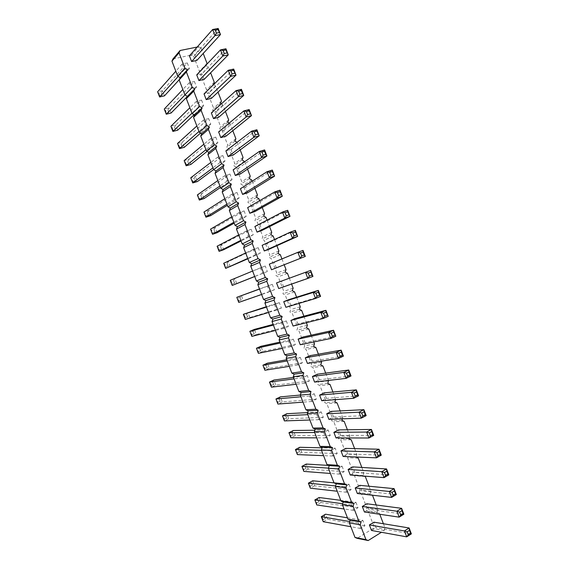 <?xml version="1.0" encoding="UTF-8"?>
<svg xmlns="http://www.w3.org/2000/svg" width="569" height="569" viewBox="0 0 569 569"><rect width="100%" height="100%" fill="white"/><g stroke="black" fill="none" stroke-linecap="round" stroke-linejoin="round"><path stroke-width="0.43" stroke-dasharray="2.85 2.13" d="M197.173 47.042L198.78 46.715L191.369 55.079L193.773 56.573L199.442 71.36L198.467 73.579L200.857 75.051L206.526 89.824L205.551 92.064L207.934 93.508L213.595 108.259L212.635 110.521L215.004 111.944L220.651 126.674L219.705 128.95L222.066 130.351L227.707 145.059L226.761 147.357L229.115 148.737L234.748 163.431L233.816 165.743L236.156 167.101L241.782 181.767L240.858 184.107L243.191 185.437L248.809 200.089L247.892 202.443L250.211 203.752L255.83 218.389L254.919 220.758L257.231 222.045L262.835 236.661L261.932 239.051L264.236 240.31L269.834 254.905L268.938 257.323L271.228 258.554L276.819 273.134L275.937 275.567L278.22 276.776L283.803 291.335L282.928 293.789L285.197 294.977L290.773 309.515L289.906 311.983L292.167 313.149L297.736 327.673L296.876 330.162L299.13 331.3L304.692 345.81L303.839 348.313L306.079 349.43L311.634 363.918L310.795 366.443L313.021 367.538L318.576 382.005L317.737 384.544L319.956 385.618L325.504 400.071L324.671 402.632L326.883 403.677L332.417 418.108L331.599 420.69L333.804 421.714L339.33 436.131L338.519 438.727L340.71 439.73L346.229 454.126L345.426 456.743L347.609 457.725L353.121 472.099L352.332 474.731L354.501 475.691L360.006 490.051L359.224 492.704L361.386 493.636L366.884 507.975L366.102 510.649L368.257 511.559L373.748 525.884L372.98 528.573L357.183 538.324M198.78 46.715L201.227 48.258L193.773 56.573M172.969 58.906L191.369 55.079M207.016 63.372L199.442 71.36M201.227 48.258L203.218 53.45M206.462 64.638L206.028 65.634L208.467 67.149L210.63 72.796M213.51 84.674L215.694 86.011L218.034 92.114M221.334 103.892L222.913 104.852L225.424 111.403M229.186 123.11L230.118 123.665L232.799 130.671M237.074 142.314L240.175 149.91M244.698 161.717L247.536 169.121M252.167 181.212L254.884 188.311M259.62 200.672L262.231 207.472M267.074 220.111L269.557 226.611M274.507 239.528L276.883 245.723M281.932 258.909L284.194 264.805M289.308 278.149L291.577 284.073M296.598 297.196L298.981 303.398M303.889 316.208L306.378 322.701M311.165 335.205L313.761 341.976M318.434 354.167L321.136 361.223M325.688 373.108L328.498 380.448M332.936 392.027L335.596 399.658M340.17 410.918L342.78 417.717L342.424 418.841M347.403 429.78L349.828 436.124L349.266 437.952M354.615 448.621L356.87 454.51L356.123 456.999M361.827 467.441L363.911 472.867L363.107 475.563L364.324 476.097M369.025 486.232L370.931 491.203L370.142 493.913L372.475 495.229M376.216 504.995L377.951 509.518L377.169 512.249L379.352 513.181L379.772 514.276M383.399 523.736L384.957 527.812L384.182 530.557L381.443 532.271M357.339 493.515L361.891 490.869L359.764 485.336M350.234 475.008L354.814 472.419L352.695 466.879M343.128 456.466L347.73 453.948L345.603 448.4M321.734 400.718L326.428 398.392L324.294 392.823M328.875 419.325L333.541 416.935L331.407 411.373M336.002 437.91L340.639 435.456L338.512 429.901M293.085 326.037L297.9 323.974L295.752 318.377M300.261 344.743L305.041 342.616L302.9 337.026M307.431 363.427L312.182 361.23L310.041 355.653M314.586 382.084L319.309 379.822L317.175 374.253M225.893 150.877L230.978 149.448L233.148 155.109M240.381 173.972L238.212 168.317L233.155 169.818M254.812 211.618L252.65 205.978L247.657 207.614M247.6 192.806L245.438 187.158L240.41 188.73M276.399 267.907L274.244 262.288L269.336 264.13M269.215 249.172L267.053 243.546L262.117 245.317M254.891 226.476L259.855 224.776L262.017 230.409M285.901 307.303L290.738 305.311L288.59 299.707M278.703 288.547L283.575 286.62L281.42 281.008M225.907 136.226L223.731 130.55L218.617 131.916M364.43 512.008L368.954 509.291L366.834 503.764M211.391 98.373L209.214 92.69L204.036 93.921M218.652 117.314L216.476 111.631L211.334 112.932M371.514 530.472L376.009 527.691L373.89 522.171M189.42 55.819L194.655 54.731L196.846 60.428M204.122 79.411L201.938 73.721L196.732 74.88M349.01 484.297L351.094 489.71L346.599 492.299L344.515 486.865L349.01 484.297L334.01 482.846M342.083 466.231L344.16 471.658L339.643 474.183L337.552 468.742L342.083 466.231L328.825 465.428M335.141 448.152L330.582 450.591L332.673 456.039L337.225 453.578L335.141 448.152L322.09 447.831M314.259 393.755L316.35 399.203L311.727 401.479L309.621 396.01L314.259 393.755L300.318 395.042M321.229 411.906L316.62 414.225L318.718 419.687L323.32 417.347L321.229 411.906L307.601 412.617M328.192 430.036L323.605 432.426L325.703 437.874L330.276 435.477L328.192 430.036L314.863 430.221M286.299 320.902L288.405 326.378L283.661 328.398L281.548 322.9L286.299 320.902L273.127 324.415M293.305 339.145L295.403 344.615L290.688 346.706L288.583 341.215L293.305 339.145L279.92 342.104M300.297 357.375L302.395 362.837L297.708 364.985L295.603 359.501L300.297 357.375L286.712 359.772M307.281 375.576L302.616 377.766L304.721 383.243L309.38 381.031L307.281 375.576L293.497 377.418M222.863 155.607L224.99 161.148L219.99 162.592L217.856 157.037L222.863 155.607L195.48 176.411L190.757 177.798L191.931 179.121L194.285 178.424L195.48 176.411L197.45 181.539L195.274 180.985L194.285 178.424M229.947 174.071L224.968 175.558L227.102 181.113L232.074 179.605L229.947 174.071L202.059 193.488L197.358 194.932L198.517 196.213L199.499 198.78L199.335 200.068M244.087 210.921L246.206 216.44L241.299 218.076L239.172 212.536L244.087 210.921L215.189 227.593L210.537 229.143L211.661 230.345L212.642 232.899L212.514 234.272M237.024 192.507L239.144 198.033L234.208 199.605L232.074 194.057L237.024 192.507L208.624 210.551L203.951 212.052L205.089 213.29L206.078 215.85L205.928 217.18M265.232 266.015L260.403 267.828L262.522 273.348L267.345 271.513L265.232 266.015L230.246 280.311L231.32 281.385L232.301 283.931L232.216 285.418M258.198 247.671L260.31 253.177L255.453 254.948L253.333 249.421L258.198 247.671L228.283 261.612L223.688 263.276L224.776 264.393L225.758 266.946L225.651 268.39M251.149 229.307L253.262 234.819L248.383 236.519L246.256 230.993L251.149 229.307L221.739 244.613L217.116 246.221L218.226 247.38L220.53 246.569L221.739 244.613L223.702 249.713L221.512 249.122L220.53 246.569M279.287 302.63L274.507 304.571L276.626 310.069L281.392 308.113L279.287 302.63L266.313 306.698M272.267 284.336L274.372 289.827L269.578 291.719L267.458 286.207L272.267 284.336L259.5 288.967M215.765 137.129L217.899 142.677L212.87 144.049L210.736 138.487L215.765 137.129L188.894 159.306L184.15 160.636L185.338 162.001L186.326 164.569L186.134 165.785M355.938 502.335L358.015 507.74L353.548 510.393L351.464 504.966L355.938 502.335L340.739 500.343M201.554 100.087L203.688 105.649L198.602 106.894L196.461 101.31L201.554 100.087L175.7 125.045L170.906 126.261L172.13 127.712L173.118 130.287L172.891 131.425M208.667 118.615L203.602 119.91L205.743 125.486L210.793 124.17L208.667 118.615L182.3 142.186L177.528 143.459L178.737 144.867L179.726 147.435L179.512 148.616M362.851 520.351L358.406 523.046L360.49 528.466L364.921 525.756L362.851 520.351L347.453 517.818M187.301 62.953L189.441 68.529L184.299 69.646L182.151 64.048L187.301 62.953L162.478 90.699L157.627 91.801L158.886 93.337L161.304 92.775L162.478 90.699L164.462 95.855L162.3 95.357L161.304 92.775M194.427 81.531L196.568 87.1L191.454 88.28L189.313 82.69L194.427 81.531L169.093 107.882L164.27 109.042L165.508 110.535L166.504 113.11L166.262 114.213M206.028 65.634L198.467 73.579M208.467 67.149L200.857 75.051M214.25 82.242L206.526 89.824M213.268 84.525L205.551 92.064M215.694 86.011L207.934 93.508M221.469 101.083L213.595 108.259M220.495 103.387L212.635 110.521M222.913 104.852L215.004 111.944M228.681 119.91L220.651 126.674M227.714 122.228L219.705 128.95M230.118 123.665L222.066 130.351M235.879 138.701L227.707 145.059M234.926 141.041L226.761 147.357M237.323 142.456L229.115 148.737M243.07 157.471L234.748 163.431M242.124 159.832L233.816 165.743M244.506 161.226L236.156 167.101M250.253 176.219L241.782 181.767M249.314 178.602L240.858 184.107M251.69 179.968L243.191 185.437M257.43 194.939L248.809 200.089M256.498 197.343L247.892 202.443M258.859 198.681L250.211 203.752M264.592 213.638L255.83 218.389M263.675 216.064L254.919 220.758M266.022 217.379L257.231 222.045M271.747 232.316L262.835 236.661M270.837 234.755L261.932 239.051M273.177 236.043L264.236 240.31M278.888 250.965L269.834 254.905M277.985 253.425L268.938 257.323M280.318 254.692L271.228 258.554M286.022 269.585L276.819 273.134M285.133 272.067L275.937 275.567M287.452 273.312L278.22 276.776M293.149 288.184L283.803 291.335M292.267 290.688L282.928 293.789M294.578 291.904L285.197 294.977M300.268 306.762L290.773 309.515M299.394 309.28L289.906 311.983M301.691 310.475L292.167 313.149M307.374 325.319L297.736 327.673M306.506 327.851L296.876 330.162M308.796 329.024L299.13 331.3M314.472 343.847L304.692 345.81M313.619 346.4L303.839 348.313M315.895 347.545L306.079 349.43M321.563 362.346L311.634 363.918M320.717 364.921L310.795 366.443M322.979 366.045L313.021 367.538M328.647 380.825L318.576 382.005M327.801 383.421L317.737 384.544M330.063 384.523L319.956 385.618M335.717 399.282L325.504 400.071M334.885 401.899L324.671 402.632M337.125 402.973L326.883 403.677M342.78 417.717L332.417 418.108M341.955 420.349L331.599 420.69M344.188 421.401L333.804 421.714M349.828 436.124L339.33 436.131M349.01 438.777L338.519 438.727M351.237 439.801L340.71 439.73M356.87 454.51L346.229 454.126M356.066 457.184L345.426 456.743M358.278 458.18L347.609 457.725M363.911 472.867L353.121 472.099M363.107 475.563L352.332 474.731M365.312 476.538L354.501 475.691M370.931 491.203L360.006 490.051M370.142 493.913L359.224 492.704M372.339 494.874L361.386 493.636M377.951 509.518L366.884 507.975M377.169 512.249L366.102 510.649M379.352 513.181L368.257 511.559M384.957 527.812L373.748 525.884M384.182 530.557L372.98 528.573M396.344 494.561L361.891 490.869M388.812 474.866L354.814 472.419M381.273 455.143L347.73 453.948M358.598 395.811L326.428 398.392M366.166 415.612L333.541 416.935M373.726 435.392L340.639 435.456M328.206 316.314L297.9 323.974M335.817 336.229L305.041 342.616M343.42 356.116L312.182 361.23M351.016 375.974L319.309 379.822M256.889 129.76L230.978 149.448M264.606 149.939L238.212 168.317M279.998 190.202L252.65 205.978M272.309 170.088L245.438 187.158M303.007 250.396L274.244 262.288M295.347 230.36L267.053 243.546M287.679 210.295L259.855 224.776M320.582 296.371L290.738 305.311M312.95 276.399L283.575 286.62M249.165 109.554L223.731 130.55M403.862 514.227L368.954 509.291M233.688 69.062L209.214 92.69M241.434 89.319L216.476 111.631M411.373 533.864L376.009 527.691M218.162 28.45L194.655 54.731M225.929 48.77L201.938 73.721M344.515 486.865L335.589 485.947M351.094 489.71L314.607 485.805L312.673 480.784L311.414 482.562L309.273 483.75L308.384 483.152M346.599 492.299L337.239 491.239M311.414 482.562L312.381 485.073L314.607 485.805L310.325 488.188L310.24 486.26L309.273 483.75M337.552 468.742L328.455 468.138M344.16 471.658L308.163 469.069L306.229 464.048L304.97 465.833L302.815 466.993L301.919 466.36M339.643 474.183L330.404 473.465M304.97 465.833L305.937 468.344L308.163 469.069L303.86 471.402L303.789 469.51L302.815 466.993M332.673 456.039L323.569 455.669M337.225 453.578L301.712 452.312L297.388 454.595L297.324 452.739L296.357 450.221L295.439 449.546M330.582 450.591L321.513 450.321M297.324 452.739L299.486 451.601L301.712 452.312L299.778 447.284L298.519 449.09L296.357 450.221M309.621 396.01L300.937 396.778M316.35 399.203L282.316 401.934L280.375 396.885L279.13 398.727L276.925 399.779L275.965 398.99M311.727 401.479L302.993 402.141M279.13 398.727L280.097 401.252L282.316 401.934L277.914 404.054L277.9 402.304L276.925 399.779M318.718 419.687L309.863 420.007M323.32 417.347L288.789 418.748L284.415 420.918L284.386 419.14L283.412 416.615L282.466 415.861M316.62 414.225L307.801 414.652M284.386 419.14L286.57 418.059L288.789 418.748L286.847 413.706L285.602 415.534L283.412 416.615M325.703 437.874L316.72 437.846M330.276 435.477L295.254 435.541L290.901 437.767L290.859 435.946L289.891 433.429L288.96 432.717M323.605 432.426L314.664 432.497M290.859 435.946L293.035 434.837L295.254 435.541L293.312 430.505L292.068 432.319L289.891 433.429M281.548 322.9L273.376 325.07M288.405 326.378L256.342 334.48L254.393 329.408L253.162 331.307L250.915 332.246L249.883 331.293M283.661 328.398L275.446 330.461M253.162 331.307L254.137 333.839L256.342 334.48L251.847 336.379L251.889 334.785L250.915 332.246M290.688 346.706L282.345 348.413M288.583 341.215L280.282 343.029M295.403 344.615L262.85 351.372L260.894 346.308L259.663 348.192L257.43 349.16L256.42 348.249M259.663 348.192L260.638 350.724L262.85 351.372L258.376 353.328L258.404 351.699L257.43 349.16M295.603 359.501L287.174 360.966M302.395 362.837L269.343 368.25L267.394 363.186L266.157 365.056L263.938 366.052L262.942 365.184M297.708 364.985L289.237 366.344M266.157 365.056L267.131 367.588L269.343 368.25L264.898 370.255L264.912 368.584L263.938 366.052M304.721 383.243L296.122 384.253M309.38 381.031L275.837 385.099L271.406 387.162L271.413 385.455L270.439 382.93L269.457 382.098M302.616 377.766L294.059 378.883M271.413 385.455L273.618 384.431L275.837 385.099L273.888 380.049L272.651 381.906L270.439 382.93M217.856 157.037L210.857 162.393M224.99 161.148L213.617 169.569M219.99 162.592L212.955 167.848M227.102 181.113L219.933 186.006M232.074 179.605L220.488 187.457M224.968 175.558L217.842 180.565M199.499 198.78L201.846 198.048L204.029 198.609L202.059 193.488L200.857 195.494L198.517 196.213M241.299 218.076L233.866 222.259M239.172 212.536L231.775 216.825M246.206 216.44L234.208 223.155M213.98 229.563L214.968 232.116L217.152 232.7L215.189 227.593L213.98 229.563L211.661 230.345M234.208 199.605L226.903 204.143M232.074 194.057L224.812 198.709M239.144 198.033L227.351 205.317M207.422 212.536L208.41 215.096L210.594 215.665L208.624 210.551L207.422 212.536L205.089 213.29M262.522 273.348L254.699 276.463M267.345 271.513L254.727 276.541M260.403 267.828L252.615 271.05M232.301 283.931L234.584 283.07L236.782 283.682L234.826 278.59L233.61 280.524L231.32 281.385M255.453 254.948L247.764 258.418M253.333 249.421L245.68 252.999M260.31 253.177L247.892 258.767M227.074 263.561L228.055 266.107L230.246 266.705L228.283 261.612L227.074 263.561L224.776 264.393M246.256 230.993L238.731 234.926M253.262 234.819L241.057 240.972M248.383 236.519L240.815 240.346M276.626 310.069L268.54 312.481M281.392 308.113L249.834 317.566L245.31 319.415L245.367 317.858L244.393 315.311L243.347 314.323M274.507 304.571L266.463 307.089M245.367 317.858L247.629 316.933L249.834 317.566L247.878 312.488L246.654 314.401L244.393 315.311M269.578 291.719L261.619 294.486M267.458 286.207L259.542 289.08M274.372 289.827L243.312 300.638L241.356 295.553L240.132 297.473L237.863 298.362L236.804 297.324M240.132 297.473L241.114 300.012L243.312 300.638L238.767 302.423L238.838 300.901L237.863 298.362M212.87 144.049L205.964 149.668M210.736 138.487L203.866 144.206M217.899 142.677L207.13 151.347M187.706 161.333L188.695 163.9L190.871 164.441L188.894 159.306L187.706 161.333L185.338 162.001M351.464 504.966L342.702 503.764M358.015 507.74L321.044 502.519L319.117 497.505L317.843 499.269L315.717 500.485L314.849 499.931M353.548 510.393L344.06 508.992M317.843 499.269L318.811 501.773L321.044 502.519L316.784 504.959L316.684 502.989L315.717 500.485M198.602 106.894L191.966 113.231M196.461 101.31L189.861 107.754M203.688 105.649L194.043 114.753M174.519 127.1L175.508 129.668L177.684 130.187L175.7 125.045L174.519 127.1L172.13 127.712M205.743 125.486L198.972 131.46M210.793 124.17L200.608 133.068M203.602 119.91L196.867 125.991M179.726 147.435L182.108 146.795L184.278 147.328L182.3 142.186L181.12 144.227L178.737 144.867M360.49 528.466L350.874 526.723M364.921 525.756L327.474 519.213L323.235 521.702L323.121 519.703L322.154 517.2L321.3 516.68M358.406 523.046L349.8 521.574M323.121 519.703L325.24 518.459L327.474 519.213L325.546 514.205L324.273 515.962L322.154 517.2M182.151 64.048L175.814 71.217M189.441 68.529L179.263 79.66M184.299 69.646L178.175 76.431M191.454 88.28L184.989 94.938M189.313 82.69L182.841 89.497M196.568 87.1L187.272 96.559M167.919 109.952L168.908 112.52L171.077 113.032L169.093 107.882L167.919 109.952L165.508 110.535M312.381 485.073L310.24 486.26M305.937 468.344L303.789 469.51M299.486 451.601L298.519 449.09M280.097 401.252L277.9 402.304M286.57 418.059L285.602 415.534M293.035 434.837L292.068 432.319M254.137 333.839L251.889 334.785M260.638 350.724L258.404 351.699M267.131 367.588L264.912 368.584M273.618 384.431L272.651 381.906M192.735 182.941L192.919 181.682L191.931 179.121M195.274 180.985L192.919 181.682M201.846 198.048L200.857 195.494M214.968 232.116L212.642 232.899M208.41 215.096L206.078 215.85M234.584 283.07L233.61 280.524M228.055 266.107L225.758 266.946M219.086 251.342L219.207 249.933L218.226 247.38M221.512 249.122L219.207 249.933M247.629 316.933L246.654 314.401M241.114 300.012L238.838 300.901M188.695 163.9L186.326 164.569M318.811 501.773L316.684 502.989M175.508 129.668L173.118 130.287M182.108 146.795L181.12 144.227M325.24 518.459L324.273 515.962M159.626 96.979L159.882 95.912L158.886 93.337M162.3 95.357L159.882 95.912M168.908 112.52L166.504 113.11"/><path stroke-width="0.85" d="M180.067 50.52L172.969 58.906L171.945 61.146L177.713 76.154L180.167 77.64L179.157 79.902L184.918 94.895L187.357 96.36L186.355 98.636L192.109 113.608L194.541 115.052L193.545 117.349L199.292 132.3L201.718 133.715L200.729 136.034L206.469 150.963L208.88 152.357L207.898 154.697L213.631 169.605L216.028 170.977L215.061 173.332L220.786 188.225L223.176 189.569L222.216 191.945L227.934 206.817L230.31 208.14L229.357 210.537L235.068 225.388L237.437 226.682L236.491 229.101L242.195 243.937L244.556 245.203L243.617 247.643L249.314 262.458L251.662 263.703L250.737 266.157L256.42 280.958L258.76 282.174L257.842 284.649L263.525 299.429L265.851 300.624L264.941 303.121L270.609 317.879L272.928 319.053L272.032 321.563L277.693 336.307L279.998 337.453L279.109 339.985L284.763 354.707L287.061 355.831L286.179 358.385L291.833 373.086L294.116 374.189L293.241 376.756L298.881 391.444L301.157 392.518L300.29 395.106L305.93 409.772L308.192 410.825L307.338 413.435L312.964 428.08L315.219 429.111L314.373 431.736L319.991 446.366L322.239 447.369L321.393 450.015L327.011 464.624L329.245 465.613L328.413 468.273L334.017 482.861L336.243 483.821L335.418 486.509L341.016 501.076L343.235 502.014L342.417 504.717L348.008 519.269L350.212 520.18L349.409 522.904L354.992 537.435L357.183 538.324L368.186 540.55L365.959 539.64L360.255 524.796L361.073 522.008L358.833 521.076L353.121 506.211L353.946 503.451L351.699 502.491L345.98 487.605L346.813 484.859L344.551 483.878L338.825 468.97L339.665 466.246L337.396 465.243L331.663 450.314L332.509 447.611L330.226 446.58L324.494 431.636L325.347 428.955L323.057 427.895L317.31 412.93L318.171 410.263L315.873 409.189L310.119 394.203L310.994 391.557L308.675 390.455L302.914 375.448L303.796 372.823L301.478 371.692L295.709 356.671L296.598 354.06L294.265 352.908L288.483 337.865L289.386 335.276L287.039 334.103L281.257 319.038L282.167 316.471L279.813 315.269L274.016 300.183L274.934 297.637L272.572 296.406L266.769 281.306L267.7 278.782L265.318 277.523L259.514 262.401L260.446 259.898L258.056 258.618L252.245 243.475L253.191 240.986L250.787 239.684L244.969 224.52L245.922 222.052L243.511 220.722L237.678 205.537L238.646 203.097L236.22 201.739L230.381 186.532L231.355 184.114L228.923 182.734L223.076 167.506L224.058 165.102L221.611 163.694L215.758 148.452L216.753 146.069L214.293 144.64L208.432 129.369L209.435 127.008L206.967 125.55L201.099 110.265L202.109 107.925L199.634 106.446L193.752 91.14L194.769 88.814L192.286 87.306L186.397 71.979L187.429 69.681L184.925 68.145L179.036 52.796L180.067 50.52L197.173 47.042M203.218 53.45L207.016 63.372L206.462 64.638M210.63 72.796L214.25 82.242L213.51 84.674M218.034 92.114L221.469 101.083L220.495 103.387L221.334 103.892M225.424 111.403L228.681 119.91L227.714 122.228L229.186 123.11M232.799 130.671L235.879 138.701L234.926 141.041L237.074 142.314M240.175 149.91L243.07 157.471L242.124 159.832L244.698 161.717M247.536 169.121L250.253 176.219L249.314 178.602L251.69 179.968L252.167 181.212M254.884 188.311L257.43 194.939L256.498 197.343L258.859 198.681L259.62 200.672M262.231 207.472L264.592 213.638L263.675 216.064L266.022 217.379L267.074 220.111M269.557 226.611L271.747 232.316L270.837 234.755L273.177 236.043L274.507 239.528M276.883 245.723L278.888 250.965L277.985 253.425L280.318 254.692L281.932 258.909M284.194 264.805L286.022 269.585L285.133 272.067L287.452 273.312L289.308 278.149M291.577 284.073L293.149 288.184L292.267 290.688L294.578 291.904L296.598 297.196M298.981 303.398L300.268 306.762L299.394 309.28L301.691 310.475L303.889 316.208M306.378 322.701L307.374 325.319L306.506 327.851L308.796 329.024L311.165 335.205M313.761 341.976L314.472 343.847L313.619 346.4L315.895 347.545L318.434 354.167M321.136 361.223L321.563 362.346L320.717 364.921L322.979 366.045L325.688 373.108M328.498 380.448L327.801 383.421L330.063 384.523L332.936 392.027M335.596 399.658L334.885 401.899L337.125 402.973L340.17 410.918M342.424 418.841L341.955 420.349L344.188 421.401L347.403 429.78M349.266 437.952L349.01 438.777L351.237 439.801L354.615 448.621M356.123 456.999L358.278 458.18L361.827 467.441M364.324 476.097L365.312 476.538L369.025 486.232M372.475 495.229L376.216 504.995M379.772 514.276L383.399 523.736M381.443 532.271L368.186 540.55M355.205 487.967L359.764 485.336L394.082 488.65L389.345 491.474L355.205 487.967L357.339 493.515L391.614 497.398L389.345 491.474L392.041 492.341L394.409 490.926L394.082 488.65L396.344 494.561L391.614 497.398L393.179 495.307L392.041 492.341M348.107 469.446L352.695 466.879L386.557 468.948L381.785 471.694L348.107 469.446L350.234 475.008L384.054 477.633L381.785 471.694L384.473 472.555L386.856 471.175L386.557 468.948L388.812 474.866L384.054 477.633L385.611 475.52L384.473 472.555M340.987 450.904L345.603 448.4L379.011 449.218L374.21 451.893L340.987 450.904L343.128 456.466L376.486 457.839L374.21 451.893L376.891 452.732L378.029 455.712L376.486 457.839L381.273 455.143L379.011 449.218L379.295 451.395L376.891 452.732M319.593 395.128L324.294 392.823L356.322 389.865L351.422 392.311L319.593 395.128L321.734 400.718L353.705 398.279L351.422 392.311L354.096 393.115L356.55 391.885L356.322 389.865L358.598 395.811L353.705 398.279L355.241 396.102L354.096 393.115M326.734 413.741L331.407 411.373L363.897 409.673L359.025 412.198L326.734 413.741L328.875 419.325L361.308 418.158L359.025 412.198L361.706 413.016L362.844 415.996L361.308 418.158L366.166 415.612L363.897 409.673L364.139 411.75L361.706 413.016M333.868 432.333L338.512 429.901L371.457 429.46L366.621 432.056L333.868 432.333L336.002 437.91L368.904 438.009L366.621 432.056L369.302 432.888L370.447 435.868L368.904 438.009L373.726 435.392L371.457 429.46L371.728 431.587L369.302 432.888M290.93 320.418L295.752 318.377L325.923 310.333L320.888 312.481L290.93 320.418L293.085 326.037L323.185 318.484L320.888 312.481L323.548 313.227L326.065 312.146L325.923 310.333L328.206 316.314L323.185 318.484L324.693 316.229L323.548 313.227M335.817 336.229L333.704 332.125L333.534 330.255L335.817 336.229L330.831 338.477L300.261 344.743L298.113 339.131L302.9 337.026L333.534 330.255L328.541 332.481L298.113 339.131M305.283 357.823L310.041 355.653L341.144 350.155L336.179 352.453L305.283 357.823L307.431 363.427L338.463 358.442L336.179 352.453L338.839 353.228L341.329 352.069L341.144 350.155L343.42 356.116L338.463 358.442L339.992 356.222L338.839 353.228M312.438 376.486L317.175 374.253L348.74 370.021L343.804 372.396L312.438 376.486L314.586 382.084L346.087 378.371L343.804 372.396L346.471 373.186L347.616 376.173L346.087 378.371L351.016 375.974L348.74 370.021L348.939 371.991L346.471 373.186M228.069 156.56L225.893 150.877L251.555 131.211L254.179 131.83L256.854 131.098L256.889 129.76L251.555 131.211L253.881 137.293L228.069 156.56L233.148 155.109L259.208 135.813L256.889 129.76M235.331 175.494L240.381 173.972L266.918 155.984L261.626 157.542L235.331 175.494L233.155 169.818L259.308 151.468L261.932 152.101L263.098 155.138L261.626 157.542L259.308 151.468L264.606 149.939L264.585 151.333L261.932 152.101M249.827 213.275L247.657 207.614L274.763 191.895L277.402 192.55L278.561 195.58L277.082 197.948L249.827 213.275L254.812 211.618L282.302 196.234L279.998 190.202L274.763 191.895L277.082 197.948L282.302 196.234L280.019 191.703L277.402 192.55M242.586 194.399L240.41 188.73L267.039 171.696L269.67 172.343L270.837 175.373L269.357 177.756L242.586 194.399L247.6 192.806L274.614 176.127L272.309 170.088L267.039 171.696L269.357 177.756L274.614 176.127L272.309 171.532L269.67 172.343M271.498 269.77L305.304 256.399L271.498 269.77L269.336 264.13L297.879 252.316L300.524 253.013L301.677 256.036L300.183 258.34L297.879 252.316L303.007 250.396L303.092 252.053L300.524 253.013M264.286 250.965L262.117 245.317L290.183 232.202L292.829 232.892L293.981 235.907L292.494 238.24L264.286 250.965L269.215 249.172L297.644 236.377L295.347 230.36L290.183 232.202L292.494 238.24L297.644 236.377L295.411 231.967L292.829 232.892M257.06 232.131L254.891 226.476L282.48 212.059L285.119 212.735L287.722 211.846L287.679 210.295L282.48 212.059L284.792 218.105L257.06 232.131L262.017 230.409L289.984 216.32L287.679 210.295M283.739 301.677L288.59 299.707L318.291 290.382L313.227 292.452L283.739 301.677L285.901 307.303L315.525 298.462L313.227 292.452L315.88 293.184L317.033 296.193L315.525 298.462L320.582 296.371L318.291 290.382L318.42 292.146L315.88 293.184M312.95 276.399L311.912 275.119L310.653 270.403L312.95 276.399L307.857 278.419L278.703 288.547L276.541 282.914L310.653 270.403L276.541 282.914M220.8 137.606L218.617 131.916L243.802 110.934L246.42 111.531L247.586 114.582L246.128 117.022L220.8 137.606L225.907 136.226L251.484 115.621L249.165 109.554L243.802 110.934L246.128 117.022L251.484 115.621L249.108 110.841L246.42 111.531M362.304 506.46L366.834 503.764L401.607 508.33L396.899 511.225L362.304 506.46L364.43 512.008L399.168 517.143L396.899 511.225L399.602 512.107L401.949 510.656L401.607 508.33L403.862 514.227L399.168 517.143L400.732 515.073L399.602 512.107M206.227 99.625L204.036 93.921L228.254 70.279L230.865 70.855L232.031 73.906L230.587 76.381L206.227 99.625L211.391 98.373L236.014 75.144L233.688 69.062L228.254 70.279L230.587 76.381L236.014 75.144L233.589 70.243L230.865 70.855M213.517 118.629L218.652 117.314L243.752 95.393L238.361 96.716L213.517 118.629L211.334 112.932L236.028 90.62L238.646 91.211L239.812 94.255L238.361 96.716L236.028 90.62L241.434 89.319L241.348 90.556L238.646 91.211M369.388 524.931L373.89 522.171L409.118 527.975L404.445 530.948L369.388 524.931L371.514 530.472L406.707 536.859L404.445 530.948L407.148 531.844L408.279 534.803L406.707 536.859L411.373 533.864L409.118 527.975L409.481 530.351L407.148 531.844M191.618 61.537L189.42 55.819L212.657 29.51L215.267 30.057L218.019 29.524L218.162 28.45L212.657 29.51L214.997 35.634L191.618 61.537L196.846 60.428L220.495 34.545L218.162 28.45M198.93 80.592L196.732 74.88L220.459 49.908L223.069 50.47L224.243 53.529L222.799 56.025L198.93 80.592L204.122 79.411L228.261 54.859L225.929 48.77L220.459 49.908L222.799 56.025L228.261 54.859L225.808 49.894L223.069 50.47M179.036 52.796L171.945 61.146M184.925 68.145L177.713 76.154M187.429 69.681L180.167 77.64M186.397 71.979L179.157 79.902M192.286 87.306L184.918 94.895M194.769 88.814L187.357 96.36M193.752 91.14L186.355 98.636M199.634 106.446L192.109 113.608M202.109 107.925L194.541 115.052M201.099 110.265L193.545 117.349M206.967 125.55L199.292 132.3M209.435 127.008L201.718 133.715M208.432 129.369L200.729 136.034M214.293 144.64L206.469 150.963M216.753 146.069L208.88 152.357M215.758 148.452L207.898 154.697M221.611 163.694L213.631 169.605M224.058 165.102L216.028 170.977M223.076 167.506L215.061 173.332M228.923 182.734L220.786 188.225M231.355 184.114L223.176 189.569M230.381 186.532L222.216 191.945M236.22 201.739L227.934 206.817M238.646 203.097L230.31 208.14M237.678 205.537L229.357 210.537M243.511 220.722L235.068 225.388M245.922 222.052L237.437 226.682M244.969 224.52L236.491 229.101M250.787 239.684L242.195 243.937M253.191 240.986L244.556 245.203M252.245 243.475L243.617 247.643M258.056 258.618L249.314 262.458M260.446 259.898L251.662 263.703M259.514 262.401L250.737 266.157M265.318 277.523L256.42 280.958M267.7 278.782L258.76 282.174M266.769 281.306L257.842 284.649M272.572 296.406L263.525 299.429M274.934 297.637L265.851 300.624M274.016 300.183L264.941 303.121M279.813 315.269L270.609 317.879M282.167 316.471L272.928 319.053M281.257 319.038L272.032 321.563M287.039 334.103L277.693 336.307M289.386 335.276L279.998 337.453M288.483 337.865L279.109 339.985M294.265 352.908L284.763 354.707M296.598 354.06L287.061 355.831M295.709 356.671L286.179 358.385M301.478 371.692L291.833 373.086M303.796 372.823L294.116 374.189M302.914 375.448L293.241 376.756M308.675 390.455L298.881 391.444M310.994 391.557L301.157 392.518M310.119 394.203L300.29 395.106M315.873 409.189L305.93 409.772M318.171 410.263L308.192 410.825M317.31 412.93L307.338 413.435M323.057 427.895L312.964 428.08M325.347 428.955L315.219 429.111M324.494 431.636L314.373 431.736M330.226 446.58L319.991 446.366M332.509 447.611L322.239 447.369M331.663 450.314L321.393 450.015M337.396 465.243L327.011 464.624M339.665 466.246L329.245 465.613M338.825 468.97L328.413 468.273M344.551 483.878L334.017 482.861M346.813 484.859L336.243 483.821M345.98 487.605L335.418 486.509M351.699 502.491L341.016 501.076M353.946 503.451L343.235 502.014M353.121 506.211L342.417 504.717M358.833 521.076L348.008 519.269M361.073 522.008L350.212 520.18M360.255 524.796L349.409 522.904M365.959 539.64L354.992 537.435M330.831 338.477L328.541 332.481L331.201 333.242L332.346 336.236L330.831 338.477M256.854 131.098L259.208 135.813L253.881 137.293L255.346 134.874L254.179 131.83M263.098 155.138L265.744 154.363L266.918 155.984L264.606 149.939M301.677 256.036L304.244 255.061L305.304 256.399L303.007 250.396M287.722 211.846L289.984 216.32L284.792 218.105L286.278 215.758L285.119 212.735M307.857 278.419L305.56 272.395L308.206 273.113L309.358 276.129L307.857 278.419M239.812 94.255L242.515 93.6L243.752 95.393L241.434 89.319M218.019 29.524L220.495 34.545L214.997 35.634L216.433 33.123L215.267 30.057M335.589 485.947L308.384 483.152L312.673 480.784L334.01 482.846M337.239 491.239L310.325 488.188L308.384 483.152M328.455 468.138L301.919 466.36L306.229 464.048L328.825 465.428M330.404 473.465L303.86 471.402L301.919 466.36M323.569 455.669L297.388 454.595L295.439 449.546L321.513 450.321M322.09 447.831L299.778 447.284L295.439 449.546M300.937 396.778L275.965 398.99L280.375 396.885L300.318 395.042M302.993 402.141L277.914 404.054L275.965 398.99M309.863 420.007L284.415 420.918L282.466 415.861L307.801 414.652M307.601 412.617L286.847 413.706L282.466 415.861M316.72 437.846L290.901 437.767L288.96 432.717L314.664 432.497M314.863 430.221L293.312 430.505L288.96 432.717M273.376 325.07L249.883 331.293L254.393 329.408L273.127 324.415M275.446 330.461L251.847 336.379L249.883 331.293M282.345 348.413L258.376 353.328L256.42 348.249L280.282 343.029M279.92 342.104L260.894 346.308L256.42 348.249M287.174 360.966L262.942 365.184L267.394 363.186L286.712 359.772M289.237 366.344L264.898 370.255L262.942 365.184M296.122 384.253L271.406 387.162L269.457 382.098L294.059 378.883M293.497 377.418L273.888 380.049L269.457 382.098M210.857 162.393L190.757 177.798L192.735 182.941L212.955 167.848M213.617 169.569L197.45 181.539L192.735 182.941M219.933 186.006L199.335 200.068L197.358 194.932L217.842 180.565M220.488 187.457L204.029 198.609L199.335 200.068M233.866 222.259L212.514 234.272L210.537 229.143L231.775 216.825M234.208 223.155L217.152 232.7L212.514 234.272M226.903 204.143L205.928 217.18L203.951 212.052L224.812 198.709M227.351 205.317L210.594 215.665L205.928 217.18M254.699 276.463L232.216 285.418L230.246 280.311L252.615 271.05M254.727 276.541L232.216 285.418M247.764 258.418L225.651 268.39L223.688 263.276L245.68 252.999M247.892 258.767L225.651 268.39M238.731 234.926L217.116 246.221L219.086 251.342L240.815 240.346M241.057 240.972L223.702 249.713L219.086 251.342M268.54 312.481L245.31 319.415L243.347 314.323L266.463 307.089M266.313 306.698L243.347 314.323M261.619 294.486L238.767 302.423L236.804 297.324L259.542 289.08M259.5 288.967L236.804 297.324M205.964 149.668L186.134 165.785L184.15 160.636L203.866 144.206M207.13 151.347L190.871 164.441L186.134 165.785M342.702 503.764L314.849 499.931L319.117 497.505L340.739 500.343M344.06 508.992L316.784 504.959L314.849 499.931M191.966 113.231L172.891 131.425L170.906 126.261L189.861 107.754M194.043 114.753L177.684 130.187L172.891 131.425M198.972 131.46L179.512 148.616L177.528 143.459L196.867 125.991M200.608 133.068L184.278 147.328L179.512 148.616M350.874 526.723L323.235 521.702L321.3 516.68L349.8 521.574M347.453 517.818L325.546 514.205L321.3 516.68M175.814 71.217L157.627 91.801L159.626 96.979L178.175 76.431M179.263 79.66L164.462 95.855L159.626 96.979M184.989 94.938L166.262 114.213L164.27 109.042L182.841 89.497M187.272 96.559L171.077 113.032L166.262 114.213M396.344 494.561L395.54 493.892L394.409 490.926M395.54 493.892L393.179 495.307M388.812 474.866L387.994 474.141L386.856 471.175M387.994 474.141L385.611 475.52M381.273 455.143L380.433 454.361L378.029 455.712M380.433 454.361L379.295 451.395M358.598 395.811L357.688 394.865L356.55 391.885M357.688 394.865L355.241 396.102M366.166 415.612L365.277 414.723L362.844 415.996M365.277 414.723L364.139 411.75M373.726 435.392L372.859 434.56L370.447 435.868M372.859 434.56L371.728 431.587M328.206 316.314L326.065 312.146M327.211 315.148L324.693 316.229M333.704 332.125L331.201 333.242M334.849 335.12L332.346 336.236M343.42 356.116L342.467 355.063L341.329 352.069M342.467 355.063L339.992 356.222M351.016 375.974L350.084 374.978L347.616 376.173M350.084 374.978L348.939 371.991M258.013 134.135L255.346 134.874M265.744 154.363L264.585 151.333M279.998 190.202L280.019 191.703M281.178 194.726L278.561 195.58M272.309 170.088L272.309 171.532M273.469 174.562L270.837 175.373M304.244 255.061L303.092 252.053M295.347 230.36L295.411 231.967M296.563 234.983L293.981 235.907M288.874 214.869L286.278 215.758M320.582 296.371L319.565 295.147L317.033 296.193M319.565 295.147L318.42 292.146M310.759 272.11L308.206 273.113M311.912 275.119L309.358 276.129M249.165 109.554L249.108 110.841M250.268 113.885L247.586 114.582M403.862 514.227L403.08 513.608L401.949 510.656M403.08 513.608L400.732 515.073M233.688 69.062L233.589 70.243M234.748 73.287L232.031 73.906M242.515 93.6L241.348 90.556M411.373 533.864L410.612 533.302L408.279 534.803M410.612 533.302L409.481 530.351M219.186 32.582L216.433 33.123M225.929 48.77L225.808 49.894M226.974 52.945L224.243 53.529"/></g></svg>
